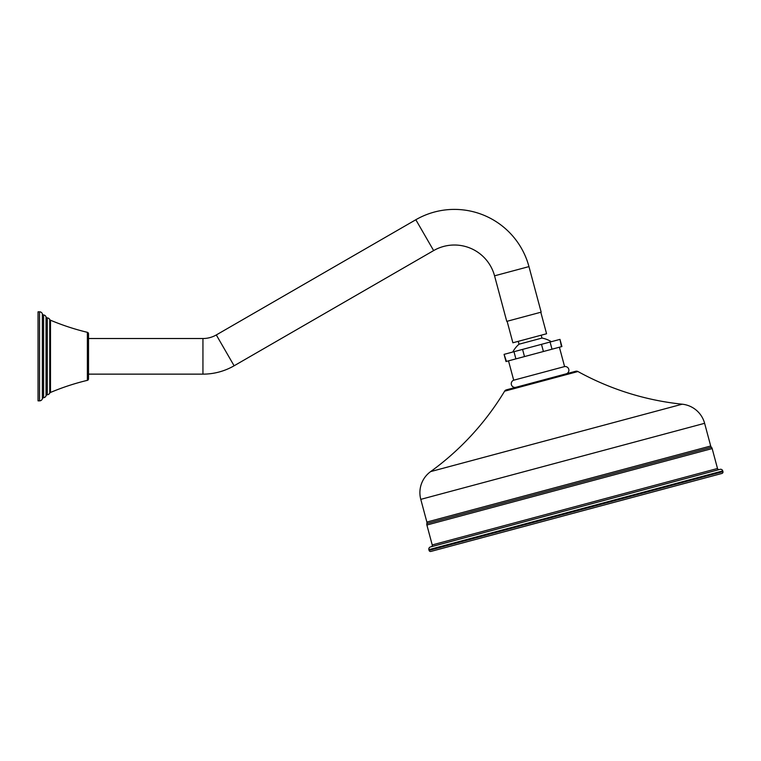 <?xml version="1.0" encoding="UTF-8"?>
<svg xmlns="http://www.w3.org/2000/svg" width="761" height="761" viewBox="0 0 761 761"><rect width="100%" height="100%" fill="white"/><g stroke="black" fill="none" stroke-linecap="round" stroke-linejoin="round"><path stroke-width="1.14" d="M88.514 374.136L202.94 374.136A62.335 62.335 0 0 0 234.112 365.784L433.637 250.588A41.551 41.551 0 0 1 494.555 275.824L506.759 321.37L541.166 312.153L528.962 266.607L494.555 275.824M88.514 338.521L202.94 338.521A26.711 26.711 0 0 0 216.295 334.945L415.829 219.739A77.175 77.175 0 0 1 528.962 266.607M575.735 371.263L506.379 389.851A2.968 2.968 0 0 0 504.61 391.183A274.559 274.559 0 0 1 430.631 471.601A25.969 25.969 0 0 0 420.785 499.359L426.864 522.056L430.422 521.104L710.698 446.003L704.619 423.306A25.969 25.969 0 0 0 682.208 404.196A274.559 274.559 0 0 1 577.941 371.53A2.968 2.968 0 0 0 575.735 371.263M712.163 448.581L426.892 525.023L432.219 544.933A1.484 1.484 0 0 1 431.173 546.75L719.316 469.537A1.484 1.484 0 0 1 717.499 468.491L712.163 448.581A2.968 2.968 75 0 0 711.43 447.287A2.968 2.968 0 0 1 710.698 446.003M426.892 525.023A2.968 2.968 -105 0 1 426.873 523.539A2.968 2.968 0 0 0 426.864 522.056M717.166 470.117L433.323 546.17M720.03 469.347A2.226 2.226 0 0 1 722.76 470.926L428.881 549.661A2.226 2.226 0 0 1 430.46 546.94M428.881 549.661L429.071 550.384A1.484 1.484 0 0 0 430.888 551.43L721.904 473.456A1.484 1.484 0 0 0 722.95 471.639L429.071 550.384M722.76 470.926L722.95 471.639M508.51 360.857L513.694 380.205A3.729 3.729 0 0 0 515.616 387.378M513.694 380.205L564.586 366.574A3.729 3.729 0 0 1 566.507 373.737M559.402 347.216L564.586 366.574M561.466 346.664L559.982 339.377L561.903 346.55L543.411 351.506L505.998 361.532L504.077 354.36L506.445 361.408M515.901 358.878L513.979 351.706L504.524 354.245M543.411 351.506L541.49 344.333L550.079 342.031L552.001 349.204M524.491 356.576L522.569 349.404L513.979 351.706M559.544 339.501L550.079 342.031M541.49 344.333L522.569 349.404M518.26 341.337L519.031 344.21L541.965 338.065A27.367 27.367 0 0 1 551.316 341.699M519.031 344.21A27.367 27.367 0 0 0 512.752 352.039M541.195 335.192L541.965 338.065M507.121 321.275L512.885 342.783L546.569 333.756L540.805 312.248M42.369 398.754A1.484 1.484 180 0 1 43.605 397.718A2.968 2.968 0 0 0 46.05 395.749A1.484 1.484 180 0 1 47.325 394.759A2.968 2.968 0 0 0 49.731 393.152A1.484 1.484 180 0 1 50.483 392.457A237.461 237.461 0 0 1 87.372 380.348A1.484 1.484 0 0 0 88.514 378.902L88.514 333.756A1.484 1.484 0 0 0 87.372 332.319A237.461 237.461 0 0 1 50.483 320.21A1.484 1.484 0 0 1 49.731 319.515A2.968 2.968 0 0 0 47.325 317.898A1.484 1.484 0 0 1 46.05 316.909A2.968 2.968 180 0 0 43.605 314.949A1.484 1.484 0 0 1 42.369 313.903A2.968 2.968 0 0 0 39.534 311.81L38.05 311.81L38.05 400.857L39.534 400.857A2.968 2.968 0 0 0 42.369 398.754L42.369 313.903M202.94 338.521L202.94 374.136M216.295 334.945L234.112 365.784M415.829 219.739L433.637 250.588M577.941 371.53L504.61 391.183M430.631 471.601L682.208 404.196M420.785 499.359L704.619 423.306M432.219 544.933L717.499 468.491M711.43 447.287L426.873 523.539M87.372 380.348L87.372 332.319M50.483 392.457L50.483 320.21M49.731 393.152L49.731 319.515M47.325 394.759L47.325 317.898M46.05 395.749L46.05 316.909M43.605 397.718L43.605 314.949M39.534 400.857L39.534 311.81"/></g></svg>

